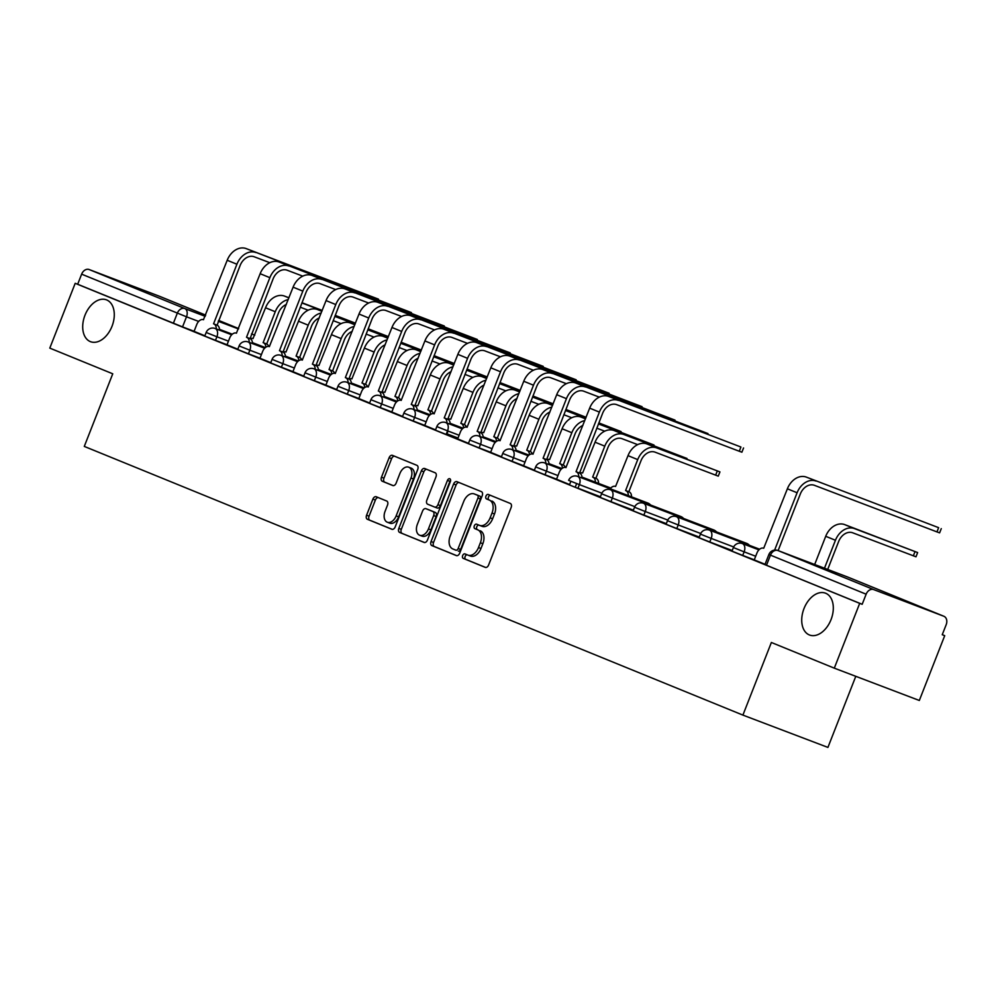 <?xml version="1.0" encoding="UTF-8"?>
<svg xmlns="http://www.w3.org/2000/svg" width="996" height="996" viewBox="0 0 996 996"><rect width="100%" height="100%" fill="white"/><g stroke="black" fill="none" stroke-linecap="round" stroke-linejoin="round"><path stroke-width="1.49" d="M462.667 555.556A2.403 1.569 -69.2 0 0 463.24 558.383L485.276 567.371A3.436 2.241 -69.2 0 0 485.301 567.384A3.436 2.241 -69.2 0 0 488.6 565.031L511.147 507.487A3.436 2.241 -69.2 0 0 510.326 503.453L488.289 494.464A2.403 1.569 -69.2 0 0 488.277 494.452A2.403 1.569 -69.2 0 0 485.961 496.108A2.403 1.569 -69.2 0 0 486.546 498.934L489.397 500.104A10.981 7.159 -69.2 0 1 492.024 513.04L490.144 517.833A10.981 7.159 -69.2 0 1 479.599 525.39A10.981 7.159 -69.2 0 1 479.499 525.353L476.648 524.182A2.403 1.569 -69.2 0 0 476.623 524.182A2.403 1.569 -69.2 0 0 474.32 525.838A2.403 1.569 -69.2 0 0 474.893 528.664L477.744 529.822A10.981 7.159 -69.2 0 1 480.371 542.758L478.491 547.551A10.981 7.159 -69.2 0 1 467.946 555.121A10.981 7.159 -69.2 0 1 467.846 555.071L464.995 553.913A2.403 1.569 -69.2 0 0 464.97 553.9A2.403 1.569 -69.2 0 0 462.667 555.556M467.124 554.784A2.403 1.569 -69.2 0 0 465.144 556.503A2.403 1.569 -69.2 0 0 465.717 559.329L485.687 567.483M490.418 495.323A2.403 1.569 -69.2 0 0 488.451 497.054A2.403 1.569 -69.2 0 0 489.024 499.88L489.397 500.104M478.765 525.054A2.403 1.569 -69.2 0 0 476.798 526.772A2.403 1.569 -69.2 0 0 477.37 529.611L477.744 529.822M112.013 326.29A22.385 14.604 -69.2 0 0 106.448 299.846A22.385 14.604 -69.2 0 0 84.971 315.259A22.385 14.604 -69.2 0 0 90.536 341.69A22.385 14.604 -69.2 0 0 112.013 326.29M831.038 619.612A22.385 14.604 -69.2 0 0 825.472 593.168A22.385 14.604 -69.2 0 0 803.996 608.581A22.385 14.604 -69.2 0 0 809.561 635.025A22.385 14.604 -69.2 0 0 831.038 619.612M376.227 496.755A3.436 2.241 -69.2 0 0 376.202 496.743A3.436 2.241 -69.2 0 0 372.902 499.108L366.578 515.243A3.436 2.241 -69.2 0 0 367.4 519.29L391.864 529.274A3.436 2.241 -69.2 0 0 391.901 529.287A3.436 2.241 -69.2 0 0 395.188 526.921L417.735 469.39A3.436 2.241 -69.2 0 0 416.926 465.344L392.449 455.359A3.436 2.241 -69.2 0 0 392.424 455.346A3.436 2.241 -69.2 0 0 389.125 457.712L381.48 477.209A3.436 2.241 -69.2 0 0 382.302 481.255L392.773 485.525A3.436 2.241 -69.2 0 0 392.81 485.538A3.436 2.241 -69.2 0 0 396.109 483.172L399.894 473.511A9.188 5.988 -69.2 0 1 408.709 467.186A9.188 5.988 -69.2 0 1 410.987 478.03L396.147 515.903A9.188 5.988 -69.2 0 1 387.332 522.228A9.188 5.988 -69.2 0 1 385.054 511.384L387.519 505.072A3.436 2.241 -69.2 0 0 386.697 501.025L376.227 496.755M873.641 589.57L943.797 616.238A6.997 5.304 112.2 0 1 943.884 616.275A6.997 5.304 112.2 0 1 946.2 624.641L942.241 634.726L944.718 635.672L919.32 700.474L834.299 668.154L771.365 642.482L742.904 715.103L84.287 446.42L112.747 373.799L49.8 348.114L75.198 283.312L859.697 603.352L862.175 604.298L866.134 594.201L768.887 554.498L764.94 564.595L766.497 565.267L770.443 555.17A6.997 5.304 112.2 0 1 777.963 550.539L873.641 589.57A6.997 5.304 112.2 0 0 866.134 594.201M834.299 668.154L859.697 603.352M431.056 541.55A3.436 2.241 -69.2 0 0 431.878 545.596L456.342 555.581A3.436 2.241 -69.2 0 0 456.38 555.594A3.436 2.241 -69.2 0 0 459.679 553.228L482.226 495.684A3.436 2.241 -69.2 0 0 481.404 491.651L456.94 481.666A3.436 2.241 -69.2 0 0 456.903 481.653A3.436 2.241 -69.2 0 0 453.603 484.019L431.056 541.55L433.534 542.496A3.436 2.241 -69.2 0 0 434.356 546.543L456.766 555.681M424.109 542.422L399.645 532.437A3.436 2.241 -69.2 0 1 398.823 528.403L421.37 470.871A3.436 2.241 -69.2 0 1 424.657 468.506A3.436 2.241 -69.2 0 0 424.657 468.506L435.165 472.789A3.436 2.241 -69.2 0 1 435.987 476.823L426.836 500.166A3.436 2.241 -69.2 0 0 427.658 504.2L434.605 507.039A3.436 2.241 -69.2 0 0 434.642 507.051A3.436 2.241 -69.2 0 0 437.929 504.686L447.453 480.396A2.403 1.569 -69.2 0 1 449.756 478.74A2.403 1.569 -69.2 0 1 450.354 481.578L427.433 540.069A3.436 2.241 -69.2 0 1 424.134 542.434A3.436 2.241 -69.2 0 0 424.134 542.434L424.172 542.447M194.096 331.295L182.542 326.9L186.501 316.803L81.635 274.161A6.997 5.304 -67.8 0 1 89.142 269.53L159.285 296.198A6.997 5.304 -67.8 0 1 159.385 296.235A6.997 5.304 -67.8 0 1 159.472 296.273M944.718 635.672L942.266 634.676M855.788 676.321L827.925 747.411L742.904 715.103M75.198 283.312L77.676 284.258L81.635 274.161M732.135 550.776L724.478 548.186M724.665 547.725L720.793 546.692M699.18 537.33L691.523 534.752M691.71 534.279L687.85 533.246M666.237 523.884L658.58 521.306M658.754 520.833L654.895 519.8M633.282 510.438L625.625 507.86M625.812 507.387L621.94 506.366M600.327 497.004L589.134 492.534L600.289 497.091M556.54 479.225L569.6 484.566M523.585 465.792L534.391 470.199M490.642 452.346L501.436 456.766M457.687 438.9L468.481 443.32M446.258 434.169L447.005 434.766M424.732 425.454L435.538 429.874M391.777 412.02L402.583 416.428M358.834 398.574L369.628 402.994M325.879 385.128L336.673 389.548M292.924 371.682L303.73 376.102M227.051 344.74L215.497 340.346L216.904 336.76L206.16 332.49L204.753 336.063L215.497 340.346M260.006 358.174L248.452 353.792L249.847 350.206L239.115 345.923L237.708 349.509L248.452 353.792M292.949 371.62L281.395 367.225L282.802 363.652L272.07 359.369L270.663 362.955L281.395 367.225M325.904 385.066L314.35 380.671L315.757 377.086L305.013 372.815L303.618 376.401L314.35 380.671M358.859 398.512L347.305 394.117L348.712 390.532L337.968 386.261L336.561 389.834L347.305 394.117M391.814 411.946L380.248 407.551L381.655 403.978L370.923 399.695L369.516 403.28L380.248 407.551M458.023 438.041L446.955 433.833M424.757 425.392L413.203 420.997L414.61 417.424L403.866 413.141L402.471 416.726L413.203 420.997M446.233 434.244L457.787 438.626M457.712 438.838L446.158 434.443L447.565 430.857L436.821 426.587L435.414 430.172L446.158 434.443M490.667 452.271L479.113 447.889L480.508 444.303L469.776 440.033L468.369 443.606L479.113 447.889M523.61 465.717L512.056 461.322L513.463 457.749L502.731 453.466L501.324 457.052L512.056 461.322M556.565 479.163L545.011 474.768L546.418 471.183L535.674 466.912L534.279 470.498L545.011 474.768M600.426 496.755L577.966 488.214L579.373 484.629L568.629 480.358A6.997 6.997 0 0 1 577.63 476.374A6.997 4.557 110.8 0 1 577.692 476.399A6.997 4.557 110.8 0 1 579.373 484.629L601.858 493.182M633.381 510.189L610.922 501.66L612.316 498.075L601.584 493.792L600.177 497.378L610.922 501.66M666.324 523.635L643.864 515.094L645.271 511.521L634.539 507.238L633.132 510.824L643.864 515.094M699.279 537.081L676.819 528.54L678.226 524.954L667.482 520.684L666.087 524.27L676.819 528.54M732.234 550.527L709.775 541.986L711.181 538.4L700.437 534.13L699.03 537.703L709.775 541.986M754.283 559.814L742.717 555.432L744.124 551.846L733.392 547.563L731.985 551.149L742.717 555.432M259.62 358.112L270.775 362.656M226.665 344.666L237.82 349.223M194.071 331.357L204.877 335.776M753.897 559.752L765.053 564.296M720.942 546.306L732.097 550.863M687.999 532.86L699.142 537.417M655.044 519.426L666.2 523.971M622.089 505.98L633.244 510.525M77.676 284.258L182.542 326.9M862.175 604.298L766.497 565.267M468.058 555.158L470.324 556.017A10.981 7.159 -69.2 0 0 470.436 556.054A10.981 7.159 -69.2 0 0 480.968 548.497L478.491 547.551M480.221 530.768A10.981 7.159 -69.2 0 1 482.848 543.704L480.968 548.497M479.711 525.427L481.977 526.286A10.981 7.159 -69.2 0 0 482.076 526.336A10.981 7.159 -69.2 0 0 492.622 518.767L490.144 517.833M491.875 501.038A10.981 7.159 -69.2 0 1 494.502 513.973L492.622 518.767M458.994 482.512A3.436 2.241 -69.2 0 0 456.093 484.965L433.534 542.496M455.819 550.166A2.403 1.569 -69.2 0 0 455.844 550.178A2.403 1.569 -69.2 0 0 458.148 548.522L477.943 498.025A2.403 1.569 -69.2 0 0 477.37 495.199L474.357 493.966A10.981 7.159 -69.2 0 0 474.258 493.929A10.981 7.159 -69.2 0 0 463.713 501.486L450.192 536.01A10.981 7.159 -69.2 0 0 452.819 548.945L455.819 550.166M458.322 551.124L458.297 551.112A2.403 1.569 -69.2 0 0 458.322 551.124A2.403 1.569 -69.2 0 0 460.625 549.468L458.148 548.522M476.623 494.825A10.981 7.159 -69.2 0 1 476.735 494.863A10.981 7.159 -69.2 0 1 476.835 494.912L479.848 496.133A2.403 1.569 -69.2 0 1 480.421 498.959L460.625 549.468M424.533 542.521L399.645 532.437M426.749 469.353A3.436 2.241 -69.2 0 0 423.848 471.805L401.301 529.349A3.436 2.241 -69.2 0 0 402.123 533.383M434.679 507.064L437.082 507.985A3.436 2.241 -69.2 0 0 437.12 507.997A3.436 2.241 -69.2 0 0 440.406 505.632L449.931 481.342L447.453 480.396M450.603 480.259A2.403 1.569 -69.2 0 0 449.931 481.342M417.349 524.369A9.188 5.988 -69.2 0 0 419.64 535.226A9.188 5.988 -69.2 0 0 428.442 528.901L433.671 515.555A3.436 2.241 -69.2 0 0 432.849 511.508L425.902 508.682A3.436 2.241 -69.2 0 0 425.877 508.67A3.436 2.241 -69.2 0 0 422.578 511.035L417.349 524.369M419.64 535.226L422.117 536.159A9.188 5.988 -69.2 0 0 430.919 529.847L428.442 528.901M425.877 508.67L428.355 509.603A3.436 2.241 -69.2 0 0 428.317 509.591A3.436 2.241 -69.2 0 1 428.392 509.616L435.327 512.454A3.436 2.241 -69.2 0 1 436.148 516.501L430.919 529.847M387.332 522.228L389.81 523.174A9.188 5.988 -69.2 0 0 398.624 516.849L396.147 515.903M408.709 467.186L411.186 468.12A9.188 5.988 -69.2 0 1 413.465 478.976L398.624 516.849M394.516 456.205A3.436 2.241 -69.2 0 0 391.602 458.658L383.97 478.155A3.436 2.241 -69.2 0 0 384.792 482.201L393.196 485.625M378.293 497.589A3.436 2.241 -69.2 0 0 375.38 500.054L369.055 516.189A3.436 2.241 -69.2 0 0 369.877 520.236L392.287 529.374M824.476 568.218L835.445 540.268A17.667 13.396 -67.8 0 1 854.406 528.577L917.64 552.568L844.683 524.606A17.667 13.396 -67.8 0 0 825.721 536.296L814.678 564.495M917.64 552.568L915.984 556.801L852.738 532.81A13.122 9.948 112.2 0 0 838.657 541.488L827.701 569.451M938.63 527.668L806.337 477.109L938.63 527.668L936.975 531.901L814.404 485.313A13.122 9.948 112.2 0 0 800.323 493.991L778.125 550.601M941.27 528.627L939.602 532.86L936.975 531.901M774.627 550.103L797.099 492.759A17.667 13.396 -67.8 0 1 816.06 481.068M754.097 560.275L756.935 553.054A6.997 4.557 -69.2 0 1 763.646 548.236A6.997 4.557 -69.2 0 1 763.708 548.261L787.375 488.799A17.667 13.396 -67.8 0 1 806.337 477.109M719.934 471.905L718.265 476.138L655.032 452.147A13.122 9.948 112.2 0 0 640.951 460.837L628.825 491.763L625.6 490.542L637.726 459.604A17.667 13.396 -67.8 0 1 656.688 447.914L719.934 471.905L646.977 443.955A17.667 13.396 -67.8 0 0 628.015 455.645L615.578 486.446A6.997 4.557 -69.2 0 0 615.503 486.422A6.997 4.557 -69.2 0 0 610.187 488.75M628.825 491.763L629.148 491.9A6.997 4.557 110.8 0 1 631.526 496.855M628.302 495.635A6.997 4.557 -69.2 0 0 625.924 490.667L625.6 490.542M740.924 447.017L608.631 396.458L740.924 447.017L739.269 451.25L616.686 404.65A13.122 9.948 112.2 0 0 602.605 413.328L579.572 473.05A6.997 4.557 110.8 0 1 581.95 478.005M743.551 447.963L741.896 452.196L739.269 451.25M579.249 472.926L576.037 471.693L599.38 412.107A17.667 13.396 -67.8 0 1 618.342 400.417M578.726 476.785A6.997 4.557 -69.2 0 0 576.348 471.83L576.037 471.693M575.19 487.293L576.647 483.583M566.002 467.61A6.997 4.557 -69.2 0 0 565.927 467.572L589.669 408.136A17.667 13.396 -67.8 0 1 608.631 396.458M565.927 467.572A6.997 4.557 -69.2 0 0 559.217 472.39L556.39 479.624M637.652 444.627L622.077 438.713A13.122 9.948 112.2 0 0 607.996 447.391L595.882 478.329L592.657 477.096L604.784 446.158A17.667 13.396 -67.8 0 1 623.745 434.48L686.979 458.471L614.022 430.509A17.667 13.396 -67.8 0 0 595.06 442.199L582.623 473A6.997 4.557 -69.2 0 0 582.548 472.976A6.997 4.557 -69.2 0 0 579.809 473.162M595.882 478.329L596.193 478.454A6.997 4.557 110.8 0 1 598.571 483.409M595.347 482.189A6.997 4.557 -69.2 0 0 592.969 477.233L592.657 477.096M707.969 433.571L575.676 383.012L707.745 434.132M599.306 397.13L583.731 391.204A13.122 9.948 112.2 0 0 569.65 399.882L546.617 459.604A6.997 4.557 110.8 0 1 548.995 464.572M546.306 459.48L543.081 458.26L566.438 398.661A17.667 13.396 -67.8 0 1 585.399 386.971M545.771 463.339A6.997 4.557 -69.2 0 0 543.393 458.384L543.081 458.26M533.047 454.164A6.997 4.557 -69.2 0 0 532.985 454.139L556.714 394.702A17.667 13.396 -67.8 0 1 575.676 383.012M532.985 454.139A6.997 4.557 -69.2 0 0 526.274 458.944L523.435 466.178M598.447 423.947L654.023 445.025L598.534 423.711M582.872 425.466A13.122 9.948 112.2 0 0 575.053 433.945L563.238 465.008A6.997 4.557 110.8 0 1 565.292 467.41M562.927 464.883L559.702 463.65L571.829 432.725A17.667 13.396 -67.8 0 1 584.789 420.586M562.404 468.195A6.997 4.557 -69.2 0 0 560.013 463.787L559.702 463.65M549.668 459.567A6.997 4.557 -69.2 0 0 549.605 459.542L562.105 428.753A17.667 13.396 -67.8 0 1 581.066 417.075L585.511 418.756M549.605 459.542A6.997 4.557 -69.2 0 0 546.854 459.716M604.697 431.181L596.791 428.18M598.758 423.151L621.081 431.579L598.857 422.914M549.929 412.033A13.122 9.948 112.2 0 0 542.098 420.499L530.295 451.574A6.997 4.557 110.8 0 1 532.337 453.964M529.972 451.437L526.747 450.217L538.873 419.279A17.667 13.396 -67.8 0 1 551.834 407.14M529.449 454.761A6.997 4.557 -69.2 0 0 527.071 450.341L526.747 450.217M516.712 446.121A6.997 4.557 -69.2 0 0 516.65 446.096L529.162 415.32A17.667 13.396 -67.8 0 1 548.124 403.629L552.556 405.31M516.65 446.096A6.997 4.557 -69.2 0 0 513.911 446.27M571.754 417.747L563.836 414.734M565.491 410.501L585.723 418.195M565.591 410.265L585.822 417.959M565.803 409.705L586.046 417.399M586.084 417.274L565.902 409.468M516.974 398.587A13.122 9.948 112.2 0 0 509.143 407.065L497.34 438.128A6.997 4.557 110.8 0 1 499.382 440.531M497.016 437.991L493.804 436.771L505.918 405.833A17.667 13.396 -67.8 0 1 518.891 393.694M496.494 441.315A6.997 4.557 -69.2 0 0 494.116 436.895L493.804 436.771M483.77 432.675A6.997 4.557 -69.2 0 0 483.695 432.65L496.207 401.874A17.667 13.396 -67.8 0 1 515.169 390.183L519.601 391.876M483.695 432.65A6.997 4.557 -69.2 0 0 480.956 432.837M538.799 404.301L530.88 401.288M532.549 397.055L552.78 404.75M532.636 396.819L552.867 404.513M532.86 396.259L553.091 403.953M553.141 403.828L532.947 396.022M484.019 385.141A13.122 9.948 112.2 0 0 476.188 393.619L464.385 424.682A6.997 4.557 110.8 0 1 466.427 427.085M464.074 424.557L460.849 423.325L472.976 392.387A17.667 13.396 -67.8 0 1 485.936 380.26M463.551 427.869A6.997 4.557 -69.2 0 0 461.16 423.462L460.849 423.325M450.815 419.229A6.997 4.557 -69.2 0 0 450.752 419.204L463.252 388.428A17.667 13.396 -67.8 0 1 482.213 376.737L486.658 378.43M450.752 419.204A6.997 4.557 -69.2 0 0 448.001 419.391M505.844 390.855L497.938 387.855M499.594 383.622L519.825 391.304M499.681 383.385L519.912 391.067M499.905 382.813L520.136 390.507M520.186 390.382L499.992 382.589M451.064 371.695A13.122 9.948 112.2 0 0 443.245 380.173L431.43 411.236A6.997 4.557 110.8 0 1 433.484 413.639M431.119 411.111L427.894 409.891L440.02 378.953A17.667 13.396 -67.8 0 1 452.981 366.814M430.596 414.423A6.997 4.557 -69.2 0 0 428.218 410.016L427.894 409.891M417.859 405.795A6.997 4.557 -69.2 0 0 417.797 405.77L430.297 374.982A17.667 13.396 -67.8 0 1 449.271 363.303L453.703 364.984M417.797 405.77A6.997 4.557 -69.2 0 0 415.046 405.945M472.901 377.422L464.983 374.409M466.638 370.176L486.87 377.87M466.738 369.939L486.969 377.633M466.95 369.379L487.181 377.061M487.231 376.949L467.049 369.143M418.121 358.261A13.122 9.948 112.2 0 0 410.29 366.727L398.487 397.802A6.997 4.557 110.8 0 1 400.529 400.193M398.163 397.665L394.939 396.445L407.065 365.507A17.667 13.396 -67.8 0 1 420.038 353.368M397.641 400.99A6.997 4.557 -69.2 0 0 395.263 396.57L394.939 396.445M384.904 392.349A6.997 4.557 -69.2 0 0 384.842 392.324L397.354 361.548A17.667 13.396 -67.8 0 1 416.316 349.857L420.748 351.538M384.842 392.324A6.997 4.557 -69.2 0 0 382.103 392.511M439.946 363.976L432.027 360.963M433.683 356.73L453.927 364.424M433.783 356.493L454.014 364.187M433.995 355.933L454.238 363.627M454.288 363.503L434.094 355.697M385.166 344.815A13.122 9.948 112.2 0 0 377.335 353.294L365.532 384.356A6.997 4.557 110.8 0 1 367.574 386.759M365.208 384.219L361.996 382.999L374.11 352.061A17.667 13.396 -67.8 0 1 387.083 339.922M364.685 387.544A6.997 4.557 -69.2 0 0 362.307 383.124L361.996 382.999M351.962 378.903A6.997 4.557 -69.2 0 0 351.887 378.878L364.399 348.102A17.667 13.396 -67.8 0 1 383.36 336.411L387.793 338.105M351.887 378.878A6.997 4.557 -69.2 0 0 349.148 379.065M406.99 350.53L399.072 347.517M400.741 343.284L420.972 350.978M400.828 343.047L421.059 350.741M401.052 342.487L421.283 350.181M421.333 350.057L401.139 342.25M352.211 331.369A13.122 9.948 112.2 0 0 344.392 339.848L332.577 370.91A6.997 4.557 110.8 0 1 334.631 373.313M332.266 370.786L329.041 369.553L341.167 338.615A17.667 13.396 -67.8 0 1 354.128 326.489M331.743 374.098A6.997 4.557 -69.2 0 0 329.352 369.69L329.041 369.553M319.006 365.47A6.997 4.557 -69.2 0 0 318.944 365.432L331.444 334.656A17.667 13.396 -67.8 0 1 350.405 322.965L354.85 324.659M318.944 365.432A6.997 4.557 -69.2 0 0 316.193 365.619M374.035 337.084L366.13 334.083M367.785 329.85L388.017 337.532M367.873 329.614L388.104 337.295M368.097 329.054L388.328 336.735M388.378 336.611L368.184 328.817M319.268 317.936A13.122 9.948 112.2 0 0 311.437 326.402L299.622 357.464A6.997 4.557 110.8 0 1 301.676 359.867M299.31 357.34L296.086 356.12L308.212 325.182A17.667 13.396 -67.8 0 1 321.173 313.043M298.788 360.652A6.997 4.557 -69.2 0 0 296.41 356.244L296.086 356.12M286.051 352.024A6.997 4.557 -69.2 0 0 285.989 351.999L298.501 321.21A17.667 13.396 -67.8 0 1 317.463 309.532L321.895 311.213M285.989 351.999A6.997 4.557 -69.2 0 0 283.238 352.173M341.093 323.65L333.174 320.637M334.83 316.404L355.062 324.098M334.93 316.168L355.161 323.862M675.014 420.125L542.733 369.566L674.802 420.685M566.363 383.684L550.788 377.77A13.122 9.948 112.2 0 0 536.707 386.448L513.662 446.171A6.997 4.557 110.8 0 1 516.04 451.126M513.351 446.034L510.126 444.814L533.483 385.215A17.667 13.396 -67.8 0 1 552.444 373.537M512.816 449.893A6.997 4.557 -69.2 0 0 510.438 444.938L510.126 444.814M500.092 440.718A6.997 4.557 -69.2 0 0 500.029 440.693L523.759 381.256A17.667 13.396 -67.8 0 1 542.733 369.566M500.029 440.693A6.997 4.557 -69.2 0 0 493.319 445.511L490.48 452.732M642.071 406.679L509.778 356.12L641.847 407.252M533.408 370.238L517.833 364.324A13.122 9.948 112.2 0 0 503.752 373.002L480.719 432.725A6.997 4.557 110.8 0 1 483.097 437.68M480.396 432.588L477.171 431.368L500.527 371.782A17.667 13.396 -67.8 0 1 519.489 360.091M479.873 436.46A6.997 4.557 -69.2 0 0 477.495 431.492L477.171 431.368M467.136 427.272A6.997 4.557 -69.2 0 0 467.074 427.247L490.816 367.81A17.667 13.396 -67.8 0 1 509.778 356.12M467.074 427.247A6.997 4.557 -69.2 0 0 460.364 432.065L457.538 439.286M609.116 393.246L476.823 342.686L608.892 393.806M500.453 356.805L484.878 350.878A13.122 9.948 112.2 0 0 470.797 359.556L447.764 419.279A6.997 4.557 110.8 0 1 450.142 424.234M447.441 419.154L444.228 417.922L467.572 358.336A17.667 13.396 -67.8 0 1 486.546 346.645M446.918 423.014A6.997 4.557 -69.2 0 0 444.54 418.059L444.228 417.922M448.051 431.044L446.644 434.63M434.194 413.838A6.997 4.557 -69.2 0 0 434.119 413.801L457.861 354.364A17.667 13.396 -67.8 0 1 476.823 342.686M434.119 413.801A6.997 4.557 -69.2 0 0 427.409 418.619L424.582 425.852M576.161 379.8L443.867 329.24L575.937 380.36M467.498 343.359L451.935 337.432A13.122 9.948 112.2 0 0 437.854 346.11L414.809 405.833A6.997 4.557 110.8 0 1 417.187 410.8M414.498 405.708L411.273 404.488L434.63 344.89A17.667 13.396 -67.8 0 1 453.591 333.199M413.963 409.568A6.997 4.557 -69.2 0 0 411.585 404.613L411.273 404.488M401.239 400.392A6.997 4.557 -69.2 0 0 401.176 400.367L424.906 340.931A17.667 13.396 -67.8 0 1 443.867 329.24M401.176 400.367A6.997 4.557 -69.2 0 0 394.466 405.185L391.627 412.406M543.206 366.354L410.925 315.794L542.994 366.914M434.555 329.913L418.98 323.999A13.122 9.948 112.2 0 0 404.899 332.676L381.854 392.399A6.997 4.557 110.8 0 1 384.232 397.354M381.543 392.262L378.318 391.042L401.674 331.444A17.667 13.396 -67.8 0 1 420.636 319.766M381.007 396.134A6.997 4.557 -69.2 0 0 378.642 391.167L378.318 391.042M368.283 386.946A6.997 4.557 -69.2 0 0 368.221 386.921L391.963 327.485A17.667 13.396 -67.8 0 1 410.925 315.794M368.221 386.921A6.997 4.557 -69.2 0 0 361.511 391.739L358.672 398.96M510.263 352.908L377.97 302.361L510.039 353.48M401.6 316.467L386.025 310.553A13.122 9.948 112.2 0 0 371.944 319.23L348.911 378.953A6.997 4.557 110.8 0 1 351.289 383.908M348.588 378.829L345.363 377.596L368.719 318.01A17.667 13.396 -67.8 0 1 387.681 306.32M348.065 382.688A6.997 4.557 -69.2 0 0 345.687 377.733L345.363 377.596M335.341 373.5A6.997 4.557 -69.2 0 0 335.266 373.475L359.008 314.039A17.667 13.396 -67.8 0 1 377.97 302.361M335.266 373.475A6.997 4.557 -69.2 0 0 328.555 378.293L325.729 385.514M477.308 339.474L345.014 288.915L477.084 340.034M368.645 303.033L353.07 297.107A13.122 9.948 112.2 0 0 338.989 305.784L315.956 365.507A6.997 4.557 110.8 0 1 318.334 370.462M315.645 365.383L312.42 364.15L335.776 304.564A17.667 13.396 -67.8 0 1 354.738 292.874M315.11 369.242A6.997 4.557 -69.2 0 0 312.732 364.287L312.42 364.15M302.386 360.066A6.997 4.557 -69.2 0 0 302.311 360.042L326.053 300.593A17.667 13.396 -67.8 0 1 345.014 288.915M302.311 360.042A6.997 4.557 -69.2 0 0 295.6 364.847L292.774 372.081M444.353 326.028L312.059 275.469L444.141 326.588M335.689 289.587L320.127 283.661A13.122 9.948 112.2 0 0 306.046 292.351L283.001 352.061A6.997 4.557 110.8 0 1 285.379 357.029M282.69 351.937L279.465 350.716L302.821 291.118A17.667 13.396 -67.8 0 1 321.783 279.428M282.154 355.796A6.997 4.557 -69.2 0 0 279.776 350.841L279.465 350.716M269.43 346.62A6.997 4.557 -69.2 0 0 269.368 346.596L293.098 287.159A17.667 13.396 -67.8 0 1 312.059 275.469M269.368 346.596A6.997 4.557 -69.2 0 0 262.658 351.414L259.819 358.635M411.41 312.582L279.117 262.023L411.186 313.142M302.747 276.141L287.172 270.227A13.122 9.948 112.2 0 0 273.091 278.905L250.058 338.628A6.997 4.557 110.8 0 1 252.424 343.583M249.735 338.491L246.51 337.271L269.866 277.672A17.667 13.396 -67.8 0 1 288.828 265.994M249.212 342.363A6.997 4.557 -69.2 0 0 246.834 337.395L246.51 337.271M236.475 333.174A6.997 4.557 -69.2 0 0 236.413 333.15L260.155 273.713A17.667 13.396 -67.8 0 1 279.117 262.023M236.413 333.15A6.997 4.557 -69.2 0 0 229.703 337.968L226.876 345.189M335.142 315.608L355.385 323.302M355.423 323.177L335.241 315.371M286.313 304.49A13.122 9.948 112.2 0 0 278.482 312.956L266.679 344.031A6.997 4.557 110.8 0 1 268.721 346.421M266.355 343.894L263.131 342.674L275.257 311.736A17.667 13.396 -67.8 0 1 288.23 299.597M265.832 347.218A6.997 4.557 -69.2 0 0 263.454 342.798L263.131 342.674M253.109 338.578A6.997 4.557 -69.2 0 0 253.034 338.553L265.546 307.776A17.667 13.396 -67.8 0 1 284.507 296.086L288.94 297.767M253.034 338.553A6.997 4.557 -69.2 0 0 250.295 338.74M308.138 310.204L300.219 307.191M301.875 302.958L322.119 310.652M301.975 302.722L322.206 310.416M378.455 299.136L246.161 248.589L378.231 299.709M269.791 262.695L254.217 256.781A13.122 9.948 112.2 0 0 240.136 265.459L217.103 325.182A6.997 4.557 110.8 0 1 219.481 330.137M216.779 325.057L213.567 323.825L236.911 264.239A17.667 13.396 -67.8 0 1 255.872 252.548M216.257 328.917A6.997 4.557 -69.2 0 0 213.879 323.961L213.567 323.825M203.533 319.728A6.997 4.557 -69.2 0 0 203.458 319.704L227.2 260.267A17.667 13.396 -67.8 0 1 246.161 248.589M203.458 319.704A6.997 4.557 -69.2 0 0 196.747 324.522L193.921 331.743M465.717 559.329L463.24 558.383M489.024 499.88L486.546 498.934M477.37 529.611L474.893 528.664M232.292 334.208L219.469 329.34M198.652 321.422L186.501 316.803A6.997 4.557 110.8 0 0 184.833 308.573L205.226 316.33M218.261 321.285L238.492 328.966M251.527 333.921L254.814 335.166M238.654 328.58L218.61 320.401L238.654 328.568M159.385 296.235L205.699 315.134L159.285 296.198M89.142 269.53L184.833 308.573A6.997 5.304 112.2 0 0 177.313 313.192L173.366 323.289M943.797 616.238L848.106 577.207L777.963 550.539A6.997 4.557 -69.2 0 0 777.888 550.514A6.997 4.557 -69.2 0 0 777.428 550.377M228.458 341.155L216.904 336.76A6.997 4.557 110.8 0 0 215.223 328.531A6.997 4.557 110.8 0 0 215.161 328.493A6.997 6.997 0 0 0 206.16 332.49M261.4 354.601L249.847 350.206A6.997 4.557 110.8 0 0 248.178 341.964A6.997 4.557 110.8 0 0 248.116 341.939A6.997 6.997 0 0 0 239.115 345.923M294.355 368.034L282.802 363.652A6.997 4.557 110.8 0 0 281.133 355.41A6.997 4.557 110.8 0 0 281.059 355.385A6.997 6.997 0 0 0 272.07 359.369M327.31 381.48L315.757 377.086A6.997 4.557 110.8 0 0 314.076 368.856A6.997 4.557 110.8 0 0 314.014 368.831A6.997 6.997 0 0 0 305.013 372.815M360.266 394.926L348.712 390.532A6.997 4.557 110.8 0 0 347.031 382.29A6.997 4.557 110.8 0 0 346.969 382.265A6.997 6.997 0 0 0 337.968 386.261M393.208 408.372L381.655 403.978A6.997 4.557 110.8 0 0 379.986 395.736A6.997 4.557 110.8 0 0 379.924 395.711A6.997 6.997 0 0 0 370.923 399.695M426.164 421.806L414.61 417.424A6.997 4.557 110.8 0 0 412.942 409.182A6.997 4.557 110.8 0 0 412.867 409.157A6.997 6.997 0 0 0 403.866 413.141M459.119 435.252L447.565 430.857A6.997 4.557 110.8 0 0 445.884 422.628A6.997 4.557 110.8 0 0 445.822 422.603A6.997 6.997 0 0 0 436.821 426.587M492.061 448.698L480.508 444.303A6.997 4.557 110.8 0 0 478.839 436.061A6.997 4.557 110.8 0 0 478.777 436.036A6.997 6.997 0 0 0 469.776 440.033M525.017 462.144L513.463 457.749A6.997 4.557 110.8 0 0 511.795 449.507A6.997 4.557 110.8 0 0 511.72 449.482A6.997 6.997 0 0 0 502.731 453.466M557.972 475.578L546.418 471.183A6.997 4.557 110.8 0 0 544.75 462.953A6.997 4.557 110.8 0 0 544.675 462.928A6.997 6.997 0 0 0 535.674 466.912M569.513 484.766L570.87 481.305M634.813 506.628L612.316 498.075A6.997 4.557 110.8 0 0 610.648 489.833A6.997 4.557 110.8 0 0 610.585 489.808A6.997 6.997 0 0 0 601.584 493.792M667.768 520.061L645.271 511.521A6.997 4.557 110.8 0 0 643.603 503.279A6.997 4.557 110.8 0 0 643.528 503.254A6.997 6.997 0 0 0 634.539 507.238M700.711 533.507L678.226 524.954A6.997 4.557 110.8 0 0 676.545 516.725A6.997 4.557 110.8 0 0 676.483 516.7A6.997 6.997 0 0 0 667.482 520.684M733.666 546.953L711.181 538.4A6.997 4.557 110.8 0 0 709.501 530.171A6.997 4.557 110.8 0 0 709.438 530.133A6.997 6.997 0 0 0 700.437 534.13M755.678 556.241L744.124 551.846A6.997 4.557 110.8 0 0 742.456 543.604A6.997 4.557 110.8 0 0 742.394 543.579A6.997 6.997 0 0 0 733.392 547.563M746.564 543.343A6.997 4.557 110.8 0 1 746.639 543.368A6.997 4.557 110.8 0 1 746.701 543.393A6.997 4.557 -69.2 0 1 748.37 544.937M713.609 529.897A6.997 4.557 110.8 0 1 713.684 529.922A6.997 4.557 110.8 0 1 713.746 529.947A6.997 4.557 -69.2 0 1 715.427 531.503M680.666 516.451A6.997 4.557 110.8 0 1 680.729 516.476A6.997 4.557 110.8 0 1 680.791 516.501A6.997 4.557 -69.2 0 1 682.472 518.057M647.711 503.005A6.997 4.557 110.8 0 1 647.774 503.03A6.997 4.557 110.8 0 1 647.848 503.055A6.997 4.557 -69.2 0 1 649.517 504.611M943.884 616.275L848.194 577.244A6.997 6.997 0 0 0 848.044 577.182A6.997 4.557 -69.2 0 1 848.106 577.207A6.997 5.304 -67.8 0 1 848.194 577.244A6.997 5.304 -67.8 0 1 848.293 577.282M768.887 554.498A6.997 6.997 0 0 1 777.888 550.514L848.044 577.182A6.997 4.557 -69.2 0 0 847.97 577.157M482.848 543.704L480.371 542.758M494.502 513.973L492.024 513.04M456.093 484.965L453.603 484.019M434.356 546.543L431.878 545.596M480.421 498.959L477.943 498.025M479.848 496.133L477.37 495.199M476.835 494.912L474.357 493.966M401.301 529.349L398.823 528.403M423.848 471.805L421.37 470.871M440.406 505.632L437.929 504.686M436.148 516.501L433.671 515.555M435.327 512.454L432.849 511.508M428.392 509.616L425.902 508.682M413.465 478.976L410.987 478.03M384.792 482.201L382.302 481.255M383.97 478.155L381.48 477.209M391.602 458.658L389.125 457.712M369.877 520.236L367.4 519.29M369.055 516.189L366.578 515.243M375.38 500.054L372.902 499.108M913.344 555.843L915.013 551.61M835.445 540.268L825.721 536.296M854.406 528.577L844.683 524.606M787.375 488.799L797.099 492.759M715.638 475.192L717.294 470.959M629.148 491.9L625.924 490.667M637.726 459.604L628.015 455.645M656.688 447.914L646.977 443.955M576.348 471.83L579.572 473.05M589.669 408.136L599.38 412.107M596.193 478.454L592.969 477.233M604.784 446.158L595.06 442.199M623.745 434.48L614.022 430.509M543.393 458.384L546.617 459.604M556.714 394.702L566.438 398.661M563.238 465.008L560.013 463.787M571.829 432.725L562.105 428.753M585.461 418.868L581.066 417.075M530.295 451.574L527.071 450.341M538.873 419.279L529.162 415.32M552.519 405.422L548.124 403.629M497.34 438.128L494.116 436.895M505.918 405.833L496.207 401.874M519.563 391.976L515.169 390.183M464.385 424.682L461.16 423.462M472.976 392.387L463.252 388.428M486.608 378.53L482.213 376.737M431.43 411.236L428.218 410.016M440.02 378.953L430.297 374.982M453.653 365.096L449.271 363.303M398.487 397.802L395.263 396.57M407.065 365.507L397.354 361.548M420.71 351.65L416.316 349.857M365.532 384.356L362.307 383.124M374.11 352.061L364.399 348.102M387.755 338.204L383.36 336.411M332.577 370.91L329.352 369.69M341.167 338.615L331.444 334.656M354.8 324.758L350.405 322.965M299.622 357.464L296.41 356.244M308.212 325.182L298.501 321.21M321.857 311.325L317.463 309.532M510.438 444.938L513.662 446.171M523.759 381.256L533.483 385.215M477.495 431.492L480.719 432.725M490.816 367.81L500.527 371.782M444.54 418.059L447.764 419.279M457.861 354.364L467.572 358.336M411.585 404.613L414.809 405.833M424.906 340.931L434.63 344.89M378.642 391.167L381.854 392.399M391.963 327.485L401.674 331.444M345.687 377.733L348.911 378.953M359.008 314.039L368.719 318.01M312.732 364.287L315.956 365.507M326.053 300.593L335.776 304.564M279.776 350.841L283.001 352.061M293.098 287.159L302.821 291.118M246.834 337.395L250.058 338.628M260.155 273.713L269.866 277.672M266.679 344.031L263.454 342.798M275.257 311.736L265.546 307.776M288.902 297.879L284.507 296.086M213.879 323.961L217.103 325.182M227.2 260.267L236.911 264.239M742.394 543.579L758.915 549.867M709.438 530.133L759.624 549.219M676.483 516.7L746.639 543.368A6.997 6.997 0 0 1 749.465 545.36M643.528 503.254L713.684 529.922A6.997 6.997 0 0 1 716.51 531.914M610.585 489.808L680.729 516.476A6.997 6.997 0 0 1 683.567 518.468M577.63 476.374L647.774 503.03A6.997 6.997 0 0 1 650.612 505.022M544.675 462.928L561.209 469.216M581.938 477.084L610.785 488.052M511.72 449.482L528.254 455.77M548.983 463.65L561.906 468.556M478.777 436.036L495.311 442.324M516.028 450.204L528.963 455.122M445.822 422.603L462.356 428.878M483.072 436.758L496.008 441.676M412.867 409.157L429.401 415.444M450.13 423.312L463.053 428.23M379.924 395.711L396.445 401.998M417.175 409.879L430.098 414.784M346.969 382.265L363.503 388.552M384.219 396.433L397.155 401.351M314.014 368.831L330.548 375.106M351.264 382.987L364.2 387.905M281.059 355.385L297.592 361.673M318.322 369.541L331.245 374.459M248.116 341.939L264.637 348.226M285.366 356.107L298.302 361.013M215.161 328.493L231.695 334.781M252.411 342.661L265.347 347.579M470.436 556.054L467.946 555.121M482.076 526.336L479.599 525.39M476.735 494.863L474.258 493.929M437.12 507.997L434.642 507.051"/></g></svg>
